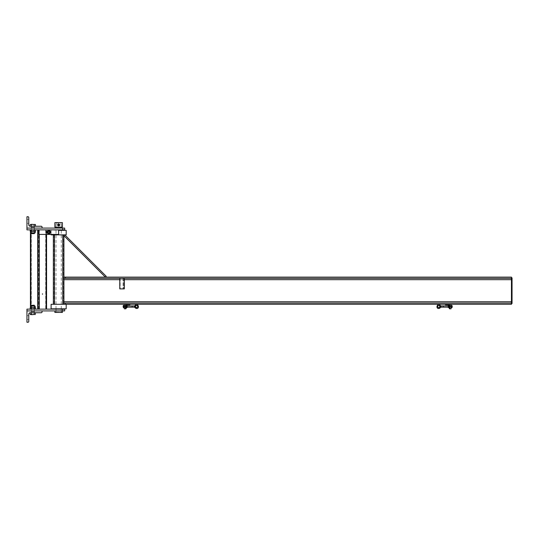 <?xml version="1.0" encoding="UTF-8"?>
<svg xmlns="http://www.w3.org/2000/svg" width="539" height="539" viewBox="0 0 539 539"><rect width="100%" height="100%" fill="white"/><g stroke="black" fill="none" stroke-linecap="round" stroke-linejoin="round"><path stroke-width="0.4" stroke-dasharray="2.69 2.02" d="M66.196 234.863L51.097 234.863M58.643 230.335L66.196 230.335M63.925 277.12L63.925 278.333L63.925 277.12L105.341 277.12L63.925 277.12L63.925 235.711L64.781 234.863L106.196 276.271L105.341 277.12L63.925 235.711L63.925 277.12L511.444 277.12L511.444 303.08L63.925 303.08L63.925 301.725L63.925 304.292L53.361 304.292L63.925 304.292L63.925 303.08L65.441 303.08L65.441 304.292L66.196 304.292L51.097 304.292M51.097 308.82L66.196 308.82M54.116 234.863L54.116 304.292L54.493 304.292L54.116 304.292L54.116 234.863L54.493 234.863L53.361 234.863L62.794 234.863L54.116 234.863M63.925 234.863L62.794 234.863L63.925 234.863L63.925 304.292L511.444 304.292L511.444 278.333L63.925 278.333L63.925 279.687L63.925 278.333L511.444 278.333L63.925 278.333M62.794 234.863L54.493 234.863L63.171 234.863L62.794 234.863L62.794 304.292L54.493 304.292L63.171 304.292L62.794 304.292L62.794 234.863L62.794 304.292M63.171 234.863L63.171 304.292L63.171 234.863M63.925 235.711L105.341 277.12L63.925 235.711M119.779 278.333L119.779 288.897L124.307 288.897L119.779 288.897L124.307 288.897L124.307 278.333L124.307 288.897L124.307 278.333L123.7 278.333L123.7 288.897L123.7 278.333L119.779 278.333L119.779 288.897L119.779 278.333L124.307 278.333L119.779 278.333M123.7 278.333L123.7 288.897L123.7 278.333M65.441 277.12L65.441 278.333M63.925 301.725L63.925 279.687L63.925 301.725L511.444 301.725M65.441 303.08L63.925 303.08M511.444 303.538L512.05 303.538L512.05 277.875L511.444 277.875L511.444 303.538M452.187 305.95L448.232 305.95L448.232 307.156L452.187 307.156L452.187 305.95L452.187 307.156L452.187 305.95L449.263 305.95L449.263 307.156L449.263 305.95L449.263 307.156L449.263 305.95L449.263 307.156L449.263 305.95L449.863 305.95L449.863 307.156L449.863 305.909L449.863 307.196L449.863 305.909L449.863 307.196L449.863 305.95L449.863 307.156L449.863 305.95L450.894 305.95L450.894 307.156L450.894 305.95M451.076 307.533L451.076 305.573L451.163 307.688L451.076 305.573L451.163 305.99L452.1 305.707L452.1 306.556L452.012 305.424L452.1 307.533L452.012 305.424L451.076 305.707L452.012 305.99L452.1 305.573M449.863 304.292L451.076 304.292L449.863 304.292L449.863 308.82L449.863 304.292L445.335 304.292L449.863 304.292L449.641 308.82A0.377 0.377 0 0 1 449.263 308.443L449.263 305.573A0.68 0.68 0 0 0 448.583 304.892L445.713 304.892A0.377 0.377 0 0 1 445.335 304.515L445.335 304.292M451.076 304.292L451.076 308.82L449.863 308.82M124.3 305.573L124.3 307.533L124.3 305.573L124.3 307.196L124.3 305.909L124.3 307.196L124.3 306.556L124.213 307.122L123.364 307.122L123.276 305.707L123.276 306.556L123.276 305.95L126.113 305.95L126.113 307.156L126.113 305.95L126.113 307.156L126.113 305.95L126.113 307.156L126.113 305.95L125.513 305.95L125.513 307.196L125.513 305.909L125.513 307.196L125.513 305.909L125.513 307.156L125.513 305.95L125.513 307.156L125.513 305.95L124.482 305.95L124.482 307.156L124.482 305.95M124.3 304.292L125.513 304.292L124.3 304.292L124.3 308.82L125.513 308.82L125.513 304.292L125.735 308.82A0.377 0.377 0 0 0 126.113 308.443L126.113 305.573A0.68 0.68 0 0 1 126.793 304.892L129.663 304.892A0.377 0.377 0 0 0 130.04 304.515L125.513 304.292L130.04 304.292M126.113 307.23L126.113 305.876L126.113 307.23L125.513 307.23L125.513 305.876L125.513 307.23L125.513 305.876L125.513 307.23L125.513 305.876L125.513 307.23L125.513 305.876L125.513 307.23L126.113 307.23L126.113 305.876L126.113 307.23L126.113 305.876L126.113 307.23L126.113 305.876L126.113 307.23L125.513 307.23L126.113 307.23M125.513 304.292L125.513 308.82M449.263 307.23L449.263 305.876L449.263 307.23L449.863 307.23L449.863 305.876L449.863 307.23L449.863 305.876L449.863 307.23L449.863 305.876L449.863 307.23L449.863 305.876L449.863 307.23L449.263 307.23L449.263 305.876L449.263 307.23L449.263 305.876L449.263 307.23L449.263 305.876L449.263 307.23L449.863 307.23L449.263 307.23M127.049 307.533L127.137 307.041L127.049 307.533L126.2 307.533L126.113 306.064L126.113 307.533L126.914 307.533L126.914 305.707L126.827 307.688L126.113 307.688L126.113 307.122L126.827 307.122L126.113 307.122L126.113 307.688L126.113 305.99L126.113 307.688M126.113 305.424L126.113 305.99L126.113 305.424L126.113 305.99L126.113 305.424L126.827 305.424L126.914 306.556L126.914 305.573L126.2 305.573L127.049 305.573L127.137 306.064L127.049 305.573M126.113 305.99L126.827 305.99L126.113 305.99L126.113 307.122L126.113 305.99L126.827 305.99M123.094 307.062L123.188 305.95L123.188 307.156L123.188 305.95L127.137 305.95L127.137 307.156L127.137 305.95L126.113 305.95M124.213 307.122L123.364 307.122L124.3 307.405L124.3 306.556L124.213 307.688L123.364 307.688L123.364 307.122L123.364 307.688M124.213 305.424L123.276 305.707L124.213 305.99L124.3 307.156L124.3 305.95L124.3 306.556L124.213 305.99L123.364 305.99L123.364 305.424L123.364 307.122M123.276 305.95L124.3 305.95L123.276 305.95L123.276 307.405L123.364 305.424M126.113 307.122L126.827 307.122M124.213 305.99L123.364 305.99M449.263 307.688L449.263 307.122L448.461 307.405L448.461 305.573L448.461 307.533L449.263 307.122L449.263 307.688L449.263 305.424L449.263 307.688L448.461 307.533M452.282 307.062L452.282 306.044L452.282 307.062M449.263 305.424L448.461 305.707L448.461 306.556L449.263 305.424L449.263 307.122L449.263 305.99L448.461 305.573M451.163 307.688L452.012 307.688L452.1 306.556L452.1 307.533M451.163 307.122L452.012 307.122L452.012 307.688L452.012 307.122L451.163 307.122L452.012 307.122M449.263 307.122L448.549 307.122M449.263 305.99L448.549 305.99M451.163 305.99L452.012 305.99M136.219 305.626L135.013 305.566M123.094 307.156L123.094 305.95M134.413 305.95L134.413 307.156M135.767 307.062L135.767 308.268M124.57 307.533L124.482 305.573L124.57 307.533L125.513 307.533L125.513 306.064L125.419 306.556L124.57 306.556L125.419 306.556L125.513 307.533L124.57 307.533M125.419 305.573L124.57 305.573L125.513 305.573L125.513 307.041L125.419 305.573M127.137 307.041L127.137 306.064L127.137 307.041M126.914 306.556L126.2 306.556L126.113 307.533L126.113 306.064L126.2 306.556L127.049 306.556M126.113 306.064L126.2 305.573L126.113 306.064M126.113 307.156L123.188 307.156M439.157 305.626L440.363 305.566M439.602 307.062L439.602 308.268M440.963 305.95L440.963 307.156M452.282 307.156L452.282 305.95M450.806 307.533L450.894 305.573L450.806 307.533L449.863 307.533L449.863 306.064L449.863 307.533L450.806 307.533M449.95 305.573L450.806 305.573L449.863 305.573L449.863 307.041L449.95 306.556L450.806 306.556L449.95 306.556L449.95 305.573M448.32 305.573L448.232 306.064L448.232 305.573L449.263 305.573L449.263 307.041L449.263 305.573L448.482 305.573M448.32 307.533L448.232 307.041L448.32 307.533L449.263 307.533L448.482 307.533M448.232 307.041L448.232 306.064L448.232 307.041M449.263 307.156L452.1 307.156L448.232 307.156L448.232 305.95L449.263 305.95M448.461 306.556L449.176 306.556L449.176 307.533L449.263 306.064L449.176 306.556L448.32 306.556M58.643 228.071L56.002 228.071L58.643 228.071M58.643 229.877L38.896 229.877L46.59 229.877L46.59 234.411L58.636 234.411L38.896 234.411L38.896 229.877L51.117 229.877L51.117 234.411L46.59 234.411L46.59 229.877L58.636 229.877L58.636 234.411L51.117 234.411L51.117 229.877L58.636 229.877L58.636 234.411L58.636 229.877L38.896 229.877M35.102 229.877L30.224 230.079L31.531 230.079L31.531 231.339L34.213 231.541L31.329 231.541L34.348 231.541L30.575 231.541L35.102 231.541L30.575 231.541L30.433 229.958M64.68 229.877L26.95 229.877L26.95 228.071L64.68 228.071M42.042 228.071L26.95 228.071L26.95 216.752L28.008 216.752A0.755 0.755 0 0 1 28.762 217.507L28.762 224.75A1.509 1.509 0 0 0 30.272 226.259L41.287 226.259A0.755 0.755 0 0 1 42.042 227.013L42.042 228.071L26.95 228.071M32.839 228.071L31.249 228.071L32.839 228.071M58.643 310.929L54.87 310.929L58.643 310.929M58.643 309.123L56.002 309.123L58.643 309.123M32.839 310.929L31.249 310.929L32.839 310.929M31.531 308.921L34.422 309.123L31.249 309.123L34.422 309.123L31.249 309.123L34.422 309.123L31.249 309.123L34.422 309.123L31.531 308.921L31.531 307.661L34.213 307.459L31.329 307.459L34.348 307.459L30.575 307.459L35.453 307.661L30.575 307.459L35.453 307.661L35.453 308.921L34.146 308.921L34.146 307.661L34.146 308.921L30.878 309.123L35.102 309.123L30.575 309.123L31.531 308.921L31.531 307.661L32.839 307.459L30.575 307.459L31.531 307.661L31.531 308.921L32.839 309.123L30.878 309.123L34.799 309.123L32.839 309.123L34.146 308.921L34.146 307.661L34.146 308.921L35.453 308.921L30.224 308.921L30.224 307.661L30.224 308.921L30.878 309.123L30.224 308.921L30.575 306.098L35.102 306.098L30.575 306.098L35.102 306.098L30.575 306.098L35.102 306.098L30.575 306.098L35.102 306.098L35.102 307.459L31.531 307.661L31.531 308.921L31.531 307.661L31.531 308.921L32.839 309.123L30.575 309.123L35.102 309.123L30.575 309.123L35.453 308.921L35.453 307.661L35.453 308.921L34.799 309.123L34.146 308.921L34.146 307.661L34.146 308.921L34.799 309.123L31.329 309.123L32.839 309.123L31.531 308.921L31.531 307.661M42.042 310.929L26.95 310.929L26.95 322.248L28.008 322.248A0.755 0.755 0 0 0 28.762 321.493L28.762 314.25A1.509 1.509 0 0 1 30.272 312.741L41.287 312.741A0.755 0.755 0 0 0 42.042 311.987L42.042 310.929L26.95 310.929L64.68 310.929M26.95 310.929L26.95 309.123L62.706 309.123L62.706 310.929M64.68 309.123L62.706 309.123M38.235 309.123L45.815 309.123L31.188 309.123L38.235 309.123L38.235 229.877L38.768 229.877L31.296 229.877L38.235 229.877L38.235 309.123M46.239 309.123L39.3 309.123L46.57 309.123L46.57 229.877L39.3 229.877L46.239 229.877L46.239 234.411M39.3 309.123L30.433 309.123L39.3 309.123L39.3 229.877L37.703 229.877L39.3 229.877L39.3 234.411M42.77 293.688L42.77 294.368L42.77 293.688L42.237 293.688L42.237 294.368L42.237 293.688M30.763 306.098L30.763 229.877L37.703 229.877L30.433 229.877L30.763 232.902M31.296 229.877L31.296 309.123L31.296 229.877M45.707 229.877L38.768 229.877L45.815 229.877L45.707 309.123L45.707 229.877M35.453 312.741L35.453 314.426L35.453 312.741L30.224 312.741L35.453 312.741L30.224 312.741L35.453 312.741L35.453 314.426L32.839 314.628L35.102 314.628L30.224 314.426L35.102 314.628M31.531 312.741L31.531 314.426L31.531 312.741L34.146 312.741L34.146 314.426L34.146 312.741L34.146 314.426L34.146 312.741L34.146 314.426L34.146 312.741L31.531 312.741L31.531 314.426L30.878 314.628L32.839 314.628L30.224 314.426L30.224 312.741L31.531 312.741L31.531 314.426L32.839 314.628L31.531 314.426L31.531 312.741L31.531 314.426L31.531 312.741L30.224 312.741L30.224 314.426L30.224 312.741L31.531 312.741L30.224 312.741M34.348 305.384L34.348 312.741L34.348 311.609L34.348 312.741L31.329 312.741L34.348 312.741L31.329 312.741L34.348 312.741L31.329 312.741L34.348 312.741L31.329 312.741L34.348 312.741L34.348 305.384L31.329 305.384L34.348 305.384L31.329 305.384L34.348 305.384L31.329 305.384L34.348 305.384L31.329 305.384L34.348 305.384L34.348 311.609L31.329 311.609L34.348 311.609L31.329 311.609L34.348 311.609L31.329 311.609L34.348 311.609L31.329 311.609L34.348 311.609L34.348 306.098M35.453 314.426L34.799 314.628L35.453 314.426M30.575 314.628L31.531 314.426M34.146 312.741L34.146 314.426M34.146 308.921L34.146 307.661M32.839 306.098L31.464 306.098L32.839 306.098M35.453 226.259L30.224 226.259L35.453 226.259L30.224 226.259L31.531 226.259L31.531 224.574L30.878 224.372L35.102 224.372L30.575 224.372L35.453 224.574L30.575 224.372L30.224 226.259L34.146 226.259L34.146 224.574L34.799 224.372L30.878 224.372L34.799 224.372L34.146 224.574L34.146 226.259L35.453 226.259L35.453 224.574L34.799 224.372L35.453 224.574L34.799 224.372L35.453 224.574L35.453 226.259L30.224 226.259L30.224 224.574L30.224 226.259L34.146 226.259L34.146 224.574L34.146 226.259L35.453 226.259L35.102 224.372L35.453 224.574M32.839 233.616L31.329 233.616L34.348 233.616L31.329 233.616L34.348 233.616L31.329 233.616L34.348 233.616L31.518 233.805L34.348 233.616L34.348 227.391L31.329 227.391L34.348 227.391L31.329 227.391L34.348 227.391L31.329 227.391L34.348 227.391L31.329 227.391L34.348 227.391L34.348 233.616L31.329 233.616L32.839 233.616M32.839 226.259L31.249 226.259L32.839 226.259M30.433 231.46L30.575 232.902L30.575 231.541L30.575 232.902L35.102 232.902L30.575 232.902L35.102 232.902L30.575 232.902L35.102 232.902L30.575 232.902L35.102 232.902L35.102 231.541L32.839 231.541L35.453 231.339L35.453 230.079M34.146 230.079L34.146 231.339L34.799 231.541L32.839 231.541L34.146 231.339L34.146 230.079L34.146 231.339L34.146 230.079L34.146 231.339L34.146 230.079L30.224 230.079L30.224 231.339L32.839 231.541L30.878 231.541L31.531 231.339L31.531 230.079L31.531 231.339L31.531 230.079L30.878 229.877L34.348 229.877L31.329 229.877L32.839 229.877L31.531 230.079L31.531 231.339L31.531 230.079L32.839 229.877L30.224 230.079L34.799 229.877L32.839 229.877L34.146 230.079L34.146 231.339M31.531 226.259L31.531 224.574L31.531 226.259L31.531 224.574L31.531 226.259L31.531 224.574L31.531 226.259L30.224 226.259M30.224 224.574L31.531 224.574M34.146 226.259L34.146 224.574M30.224 230.079L30.224 231.339L30.878 231.541L30.224 231.339L30.575 229.877M32.839 232.902L31.464 232.902L32.839 232.902M32.839 229.877L31.329 229.877L32.839 229.877M31.531 230.079L31.531 231.339M28.762 319.459L28.762 315.686L28.762 319.459L28.762 315.686L28.762 319.459L26.95 319.459L28.762 319.459M26.95 319.459L26.95 315.686L26.95 319.459M32.839 312.741L31.249 312.741L32.839 312.741M28.762 219.541L28.762 223.314L28.762 219.541L28.762 223.314L28.762 219.541L26.95 219.541L28.762 219.541M26.95 219.541L26.95 223.314L26.95 219.541M54.87 312.438L62.416 312.438M58.643 312.142L56.002 312.142L58.643 312.142M58.643 312.438L60.988 312.438L58.643 312.438M59.324 224.898L58.643 225.578C57.767 225.127 57.767 224.675 58.643 224.217L59.324 224.898C57.848 222.6 57.848 227.202 59.324 224.898L58.643 224.217L57.969 224.898L58.643 225.578C59.519 225.127 59.519 224.675 58.643 224.217L57.969 224.898L58.643 225.578L59.324 224.898C58.872 225.774 58.421 225.774 57.969 224.898C59.445 222.6 59.445 227.202 57.969 224.898C58.421 224.022 58.872 224.022 59.324 224.898M58.643 222.634L61.325 222.634L58.643 222.634M58.643 222.937L56.002 222.937L58.643 222.937M62.416 227.162L54.87 227.162M54.87 222.634L62.416 222.634M58.643 227.162L61.325 227.162L58.643 227.162M58.643 224.352A0.552 0.552 0 0 1 59.122 225.174A0.552 0.552 0 0 1 58.172 225.174A0.552 0.552 0 0 1 58.643 224.352A0.552 0.552 0 0 0 58.172 225.174A0.552 0.552 0 0 0 59.122 225.174A0.552 0.552 0 0 0 58.643 224.352M58.643 224.298A0.606 0.606 0 0 0 58.124 225.201A0.606 0.606 0 0 0 59.169 225.201A0.606 0.606 0 0 0 58.643 224.298A0.606 0.606 0 0 1 59.169 225.201A0.606 0.606 0 0 1 58.124 225.201A0.606 0.606 0 0 1 58.643 224.298A0.606 0.606 0 0 1 59.169 225.201A0.606 0.606 0 0 1 58.124 225.201A0.606 0.606 0 0 1 58.643 224.298A0.606 0.606 0 0 1 59.169 225.201A0.606 0.606 0 0 1 58.124 225.201A0.606 0.606 0 0 1 58.643 224.298M58.077 223.921L59.209 223.921L59.782 224.898L59.499 224.406A0.984 0.984 0 0 1 59.499 225.39A0.984 0.984 0 0 0 59.499 224.406A0.984 0.984 0 0 1 59.499 225.39L59.499 224.406L58.643 223.921A0.984 0.984 0 0 0 57.794 225.39L58.643 225.881A0.984 0.984 0 0 0 59.499 225.39A0.984 0.984 0 0 1 58.643 225.881L59.499 225.39A0.984 0.984 0 0 1 57.794 225.39A0.984 0.984 0 0 0 58.643 225.881L59.209 225.881L59.782 224.898L59.209 225.881L58.077 225.881L58.643 225.881A0.984 0.984 0 0 1 57.794 224.406L57.794 225.39A0.984 0.984 0 0 1 58.643 223.921A0.984 0.984 0 0 1 59.499 224.406A0.984 0.984 0 0 0 58.643 223.921L58.077 223.921L57.511 224.898L58.077 225.881L57.511 224.898L58.077 223.921L58.643 223.921A0.984 0.984 0 0 1 59.499 224.406L59.209 223.921L58.077 223.921L57.794 224.406A0.984 0.984 0 0 1 58.643 223.921M48.072 232.147A0.755 0.755 0 0 0 48.827 232.902A0.755 0.755 0 0 0 49.581 232.147A0.755 0.755 0 0 0 48.449 231.494A0.755 0.755 0 0 0 48.449 232.801A0.755 0.755 0 0 0 49.581 232.147A0.755 0.755 0 0 0 48.827 231.386A0.755 0.755 0 0 0 48.072 232.147A0.755 0.755 0 0 0 48.827 232.902A0.755 0.755 0 0 0 49.581 232.147A0.755 0.755 0 0 0 48.827 231.386A0.755 0.755 0 0 0 48.072 232.147M50.107 232.147A1.28 1.28 0 0 0 48.187 231.036A1.28 1.28 0 0 0 48.187 233.252A1.28 1.28 0 0 0 50.107 232.147M49.581 232.147A0.755 0.755 0 0 1 48.449 232.801A0.755 0.755 0 0 1 48.449 231.494A0.755 0.755 0 0 1 49.581 232.147A0.755 0.755 0 0 1 48.449 232.801A0.755 0.755 0 0 1 48.449 231.494A0.755 0.755 0 0 1 49.581 232.147A0.755 0.755 0 0 0 48.449 231.494A0.755 0.755 0 0 0 48.449 232.801A0.755 0.755 0 0 0 49.581 232.147A0.755 0.755 0 0 1 48.449 232.801A0.755 0.755 0 0 1 48.449 231.494A0.755 0.755 0 0 1 49.581 232.147A0.755 0.755 0 0 1 48.449 232.801A0.755 0.755 0 0 1 48.449 231.494A0.755 0.755 0 0 1 49.581 232.147A0.755 0.755 0 0 0 48.449 231.494A0.755 0.755 0 0 0 48.449 232.801A0.755 0.755 0 0 0 49.581 232.147A0.755 0.755 0 0 0 48.449 231.494A0.755 0.755 0 0 0 48.449 232.801A0.755 0.755 0 0 0 49.581 232.147M50.713 232.147A1.886 1.886 0 0 1 47.883 233.778A1.886 1.886 0 0 1 47.883 230.51A1.886 1.886 0 0 1 50.713 232.147A1.886 1.886 0 0 0 47.883 230.51A1.886 1.886 0 0 0 47.883 233.778A1.886 1.886 0 0 0 50.713 232.147M47.998 232.147A0.829 0.829 0 0 1 48.827 231.312A0.829 0.829 0 0 1 49.655 232.147A0.829 0.829 0 0 0 48.409 231.426A0.829 0.829 0 0 0 48.409 232.861A0.829 0.829 0 0 0 49.655 232.147A0.829 0.829 0 0 1 48.827 232.976A0.829 0.829 0 0 1 47.998 232.147M50.787 232.147A1.961 1.961 0 0 0 47.843 230.443A1.961 1.961 0 0 0 47.843 233.845A1.961 1.961 0 0 0 50.787 232.147A1.961 1.961 0 0 1 47.843 233.845A1.961 1.961 0 0 1 47.843 230.443A1.961 1.961 0 0 1 50.787 232.147M47.621 232.841L48.22 233.192A1.206 1.206 0 0 1 47.621 232.147L47.621 232.841L47.621 232.147A1.206 1.206 0 0 1 48.22 231.096L48.827 230.753L48.22 231.096A1.206 1.206 0 0 1 50.033 232.147L50.033 231.447L48.827 230.753L50.033 231.447L50.033 232.147A1.206 1.206 0 0 1 48.22 233.192L48.827 233.535L48.22 233.192A1.206 1.206 0 0 1 47.621 232.147L47.621 231.447L47.621 232.147A1.206 1.206 0 0 1 48.22 231.096L48.827 230.753L48.22 231.096A1.206 1.206 0 0 1 50.033 232.147L50.033 231.447L48.827 230.753L50.033 231.447L50.033 232.147A1.206 1.206 0 0 1 49.433 233.192L48.827 233.535L49.433 233.192A1.206 1.206 0 0 1 48.22 233.192L47.621 232.841M47.621 232.147L47.621 231.447L47.621 232.147A1.206 1.206 0 0 0 49.433 233.192A1.206 1.206 0 0 0 49.433 231.096A1.206 1.206 0 0 0 47.621 232.147M50.033 232.841L50.033 232.147L50.033 232.841L49.433 233.192L50.033 232.841M48.827 233.535L49.433 233.192L48.827 233.535M54.493 234.863L54.493 304.292M124.078 278.333L124.078 288.897L124.078 278.333M120.157 278.333L120.157 288.897L120.157 278.333M123.027 278.333L123.027 288.897L123.027 278.333M119.779 279.687L124.307 279.687M63.925 279.687L511.444 279.687M132.149 307.156L132.149 305.95M443.226 307.156L443.226 305.95M62.706 229.877L62.706 228.071M38.768 309.123L38.768 229.877L38.768 309.123M37.703 309.123L37.703 229.877M51.097 230.335L51.097 234.411M451.076 305.909L449.863 305.909L451.076 305.909M451.076 307.196L449.863 307.196L451.076 307.196M124.3 307.196L125.513 307.196L124.3 307.196M124.3 305.909L125.513 305.909L124.3 305.909M126.113 305.876L125.513 305.876L126.113 305.876M449.263 305.876L449.863 305.876L449.263 305.876M123.094 306.044L125.513 305.95M449.863 305.95L452.1 305.95M452.1 307.156L451.076 307.156L452.1 307.156M125.513 307.156L124.482 307.156M449.863 307.156L450.894 307.156M56.002 308.82L56.002 229.877M61.284 308.82L61.284 229.877M34.422 229.877L34.422 228.071L34.422 229.877M31.249 229.877L31.249 228.071L31.249 229.877M61.284 310.929L61.284 309.123L60.988 312.438M56.002 310.929L56.002 309.123L56.305 312.438M31.249 309.123L31.249 310.929L31.249 309.123M34.422 309.123L34.422 310.929L34.422 309.123M46.57 234.411L46.57 229.877M42.77 294.368L42.237 294.368M30.224 308.921L30.575 309.123L30.433 307.54M31.188 309.123L31.188 229.877M45.815 309.123L45.815 229.877M31.329 305.384L31.329 306.098M31.464 306.098L31.464 307.459L31.464 306.098M34.213 306.098L34.213 307.459L34.213 306.098M31.329 307.459L31.329 309.123L31.329 307.459M34.348 307.459L34.348 309.123L34.348 307.459M30.575 307.459L30.575 306.098L30.224 307.661M35.102 307.459L35.453 307.661L35.102 306.098L35.453 307.661M35.102 309.123L35.453 308.921L35.102 309.123M31.329 232.902L31.329 233.616M34.348 232.902L34.348 233.616M31.464 231.541L31.464 232.902L31.464 231.541M34.213 231.541L34.213 232.902L34.213 231.541M31.329 229.877L31.329 231.541L31.329 229.877M34.348 229.877L34.348 231.541L34.348 229.877M31.329 226.259L31.329 227.391L31.329 226.259M34.348 226.259L34.348 227.391L34.348 226.259M35.102 232.902L35.453 231.339L35.102 232.902M26.95 315.686L28.762 315.686L26.95 315.686M31.249 310.929L31.249 312.741L31.249 310.929M34.422 310.929L34.422 312.741L34.422 310.929M26.95 223.314L28.762 223.314L26.95 223.314M34.422 228.071L34.422 226.259L34.422 228.071M31.249 228.071L31.249 226.259L31.249 228.071M55.928 310.929L55.928 312.438M61.365 310.929L61.365 312.438M56.305 222.634L56.002 227.162M60.988 222.634L61.284 227.162M55.968 229.877L55.968 230.335M61.325 229.877L61.325 230.335M54.87 230.335L54.87 229.877M61.325 227.162L61.325 222.634M55.968 227.162L55.968 222.634"/><path stroke-width="0.81" d="M51.097 234.411L51.097 234.863L66.196 234.863L66.196 230.335L58.636 230.335M66.196 304.292L66.196 308.82L51.097 308.82L51.097 304.292L65.441 304.292L65.441 303.08L63.925 303.08L63.925 304.292L511.444 304.292L511.444 303.08L65.441 303.08M53.361 234.863L53.361 304.292L53.361 234.863M63.925 234.863L63.925 303.08M63.925 235.711L105.341 277.12L106.196 276.271L64.781 234.863L63.925 235.711M119.779 278.333L119.779 288.897L124.307 288.897L124.307 278.333L119.779 278.333M63.925 278.333L65.441 278.333L65.441 277.12L63.925 277.12M65.441 278.333L511.444 278.333L511.444 277.12L65.441 277.12M511.444 303.538L512.05 303.538L512.05 277.875L511.444 277.875L511.444 303.538M451.076 304.292L451.076 308.82L449.863 308.82L449.863 304.292M124.3 304.292L124.3 308.82L125.513 308.82L125.513 304.292M130.04 304.292L130.04 304.515A0.377 0.377 0 0 1 129.663 304.892L126.793 304.892A0.68 0.68 0 0 0 126.113 305.573L126.113 308.443A0.377 0.377 0 0 1 125.735 308.82L125.513 308.82M445.335 304.292L445.335 304.515A0.377 0.377 0 0 0 445.713 304.892L448.583 304.892A0.68 0.68 0 0 1 449.263 305.573L449.263 308.443A0.377 0.377 0 0 0 449.641 308.82L449.863 308.82M126.113 305.99L126.914 305.707L126.133 305.424M126.113 307.688L126.827 307.688L126.914 306.556L127.049 307.533M127.049 305.573L126.914 306.556L126.827 305.99M126.113 307.122L126.827 307.122M123.094 306.044L123.276 307.156L123.276 305.95M124.213 305.99L124.213 305.424L123.364 305.424L123.364 307.688L124.3 307.405L124.213 305.99L123.364 305.99M124.213 307.122L123.364 307.122M123.364 307.688L123.364 305.424M452.282 306.556L452.1 307.156L452.282 306.556M449.263 307.688L448.461 307.533M448.461 306.556L448.232 307.533L448.32 306.556M448.461 305.573L449.243 305.424M449.263 307.122L448.549 307.122M449.263 305.99L448.549 305.99M452.012 305.99L452.1 306.556L452.1 305.707L451.076 305.707L452.1 305.573M452.1 306.556L452.1 307.405L452.1 306.556M451.076 307.533L451.163 305.99M451.163 307.122L452.012 307.122M452.1 307.533L451.163 307.688M135.875 306.004L134.669 305.95L136.219 305.626L135.013 305.566C138.112 301.766 140.396 309.891 135.767 308.268L135.767 307.062A1.038 1.038 0 0 0 137.169 307.473A1.038 1.038 0 0 0 137.6 306.078A1.038 1.038 0 0 0 136.219 305.626M127.137 305.95L132.149 305.95L132.149 307.156L134.413 307.156L134.413 305.95L135.767 307.062M132.149 305.95L134.413 305.95M127.137 306.064L127.137 307.041L127.137 306.064M439.501 306.004L440.707 305.95L439.157 305.626L440.363 305.566C437.264 301.766 434.98 309.891 439.602 308.268L439.602 307.062A1.038 1.038 0 0 1 438.207 307.473A1.038 1.038 0 0 1 437.776 306.078A1.038 1.038 0 0 1 439.157 305.626M440.963 306.556L440.963 305.95L443.226 305.95L443.226 307.156L440.963 307.156L440.963 306.556M448.232 305.95L443.226 305.95M448.232 305.573L448.232 306.064L448.232 305.573M64.68 228.071L42.042 228.071L42.042 227.013A0.755 0.755 0 0 0 41.287 226.259L30.272 226.259A1.509 1.509 0 0 1 28.762 224.75L28.762 217.507A0.755 0.755 0 0 0 28.008 216.752L26.95 216.752L26.95 229.877L64.68 229.877L64.68 228.071L64.68 229.877M64.68 310.929L64.68 309.123L64.68 310.929L42.042 310.929L42.042 311.987A0.755 0.755 0 0 1 41.287 312.741L30.272 312.741A1.509 1.509 0 0 0 28.762 314.25L28.762 321.493A0.755 0.755 0 0 1 28.008 322.248L26.95 322.248L26.95 309.123L64.68 309.123M34.146 314.426L32.839 314.628L34.146 314.426L34.146 312.741M35.453 312.741L35.102 314.628M34.348 305.384L31.329 305.384L34.159 305.195L34.348 306.098M30.224 312.741L30.224 314.426L32.839 314.628L30.575 314.628M31.531 312.741L31.531 314.426M35.102 307.459L35.102 306.098L30.575 306.098L30.575 307.459L35.453 307.661L30.878 307.459L30.224 307.661L30.224 308.921L34.146 308.921L34.146 307.661M34.146 308.921L35.453 308.921L35.453 307.661M31.531 308.921L31.531 307.661M34.146 224.574L32.839 224.372L34.146 224.574L34.146 226.259M35.453 224.574L34.799 224.372L35.453 224.574L35.453 226.259M31.329 233.616L34.348 233.616L31.329 233.616L31.329 232.902M30.878 224.372L32.839 224.372L30.878 224.372M30.224 226.259L30.224 224.574M31.531 226.259L31.531 224.574M34.146 231.339L30.575 231.541L30.575 232.902L35.102 232.902L35.453 231.339L34.799 231.541L35.453 231.339L35.453 230.079L34.146 230.079L34.146 231.339L32.839 231.541L30.224 231.339L30.224 230.079L31.531 230.079L31.531 231.339M31.531 230.079L34.146 230.079M26.95 310.929L42.042 310.929M26.95 228.071L42.042 228.071M62.416 310.929L62.416 312.438L54.87 312.438L54.87 310.929M58.643 227.162L62.416 227.162L62.416 222.634L54.87 222.634L54.87 227.162L58.643 227.162M59.499 224.406L59.782 224.898L59.209 225.881L58.077 225.881L57.511 224.898L58.077 223.921L58.643 223.921A0.984 0.984 0 0 1 59.499 225.39A0.984 0.984 0 0 1 57.794 225.39A0.984 0.984 0 0 1 58.643 223.921L59.499 224.406M58.643 224.298A0.606 0.606 0 0 1 59.169 225.201A0.606 0.606 0 0 1 58.124 225.201A0.606 0.606 0 0 1 58.643 224.298M58.643 224.392A0.512 0.512 0 0 1 59.088 225.154A0.512 0.512 0 0 1 58.205 225.154A0.512 0.512 0 0 1 58.643 224.392M38.896 229.877L38.896 234.411L58.636 234.411L58.636 229.877M50.107 232.147A1.28 1.28 0 0 1 48.187 233.252A1.28 1.28 0 0 1 48.187 231.036A1.28 1.28 0 0 1 50.107 232.147M47.621 231.447L48.827 230.753L50.033 231.447L50.033 232.147A1.206 1.206 0 0 0 48.22 231.096A1.206 1.206 0 0 0 47.621 232.147L47.621 231.447M47.621 232.841L47.621 232.147A1.206 1.206 0 0 0 48.22 233.192L47.621 232.841M48.827 233.535L48.22 233.192A1.206 1.206 0 0 0 50.033 232.147L50.033 232.841L48.827 233.535M49.581 232.147A0.755 0.755 0 0 0 48.449 231.494A0.755 0.755 0 0 0 48.449 232.801A0.755 0.755 0 0 0 49.581 232.147A0.755 0.755 0 0 1 48.449 232.801A0.755 0.755 0 0 1 48.449 231.494A0.755 0.755 0 0 1 49.581 232.147M54.493 234.863L54.493 304.292M62.794 234.863L62.794 304.292M63.925 301.725L511.444 301.725M63.925 279.687L119.779 279.687M124.307 279.687L511.444 279.687M62.706 228.071L62.706 229.877M62.706 310.929L62.706 309.123M46.239 309.123L46.239 234.411M39.3 309.123L39.3 234.411M37.703 309.123L37.703 229.877M30.763 306.098L30.763 232.902M134.669 305.95L135.013 305.566M127.137 307.156L132.149 307.156M135.767 308.268L134.413 307.156M440.707 305.95L440.363 305.566M439.602 307.062L440.963 305.95M440.963 307.156L439.602 308.268M448.232 307.156L443.226 307.156M46.57 309.123L46.57 234.411M30.433 307.54L30.433 231.46M31.329 306.098L31.329 305.384M30.575 307.459L30.224 307.661M35.102 309.123L35.453 308.921L35.102 309.123M34.348 233.616L34.348 232.902M35.102 229.877L35.453 230.079M30.575 229.877L30.224 230.079M56.002 227.162L56.002 228.071M61.284 227.162L61.284 228.071M62.416 230.335L62.416 229.877"/></g></svg>
